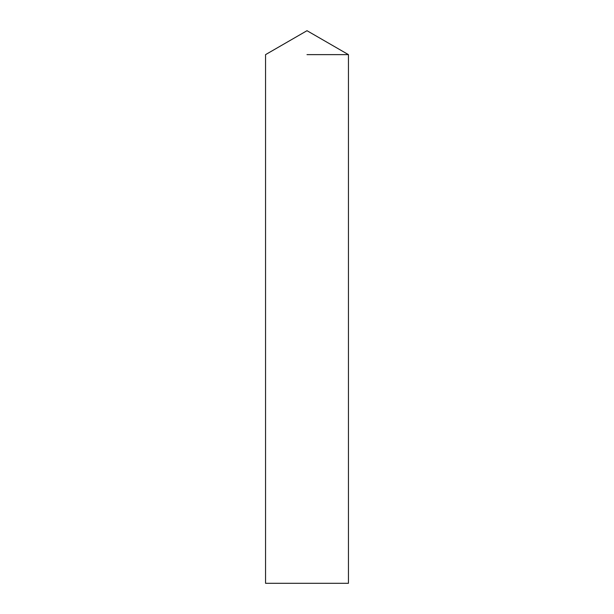 <?xml version="1.0" encoding="UTF-8"?>
<svg xmlns="http://www.w3.org/2000/svg" width="614" height="614" viewBox="0 0 614 614"><rect width="100%" height="100%" fill="white"/><g stroke="black" fill="none" stroke-linecap="round" stroke-linejoin="round"><path stroke-width="0.92" d="M307 54.631L348.445 54.631L307 54.631M348.445 583.3L265.555 583.3L265.555 54.631L307 30.7L348.445 54.631L348.445 583.3"/></g></svg>
